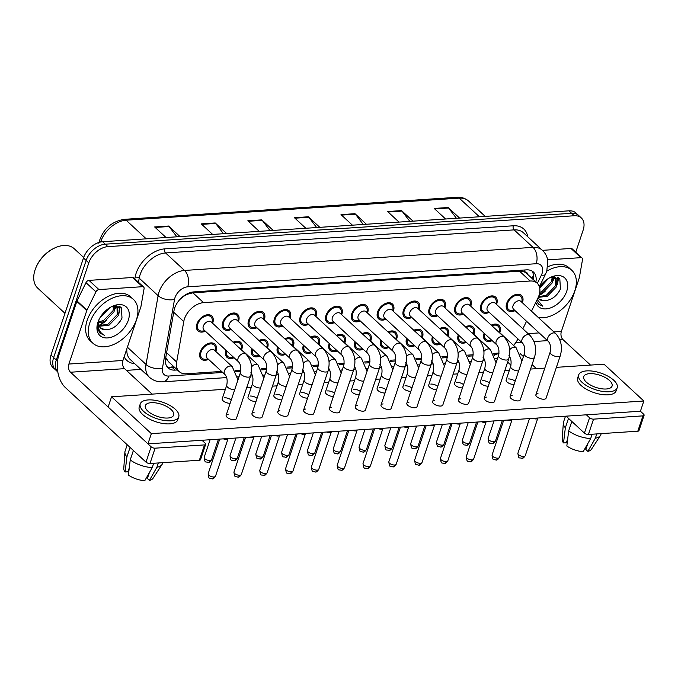 <?xml version="1.0" encoding="UTF-8"?>
<svg xmlns="http://www.w3.org/2000/svg" width="678" height="678" viewBox="0 0 678 678"><rect width="100%" height="100%" fill="white"/><g stroke="black" fill="none" stroke-linecap="round" stroke-linejoin="round"><path stroke-width="1.02" d="M465.43 326.847A10.153 6.627 -47.2 0 1 473.058 327.042A10.153 6.627 -47.2 0 1 474.083 333.966A10.153 6.627 -47.2 0 1 473.939 334.364M466.388 342.373A10.153 6.627 -47.2 0 1 459.269 341.941A10.153 6.627 -47.2 0 1 458.243 335.017A10.153 6.627 -47.2 0 1 458.286 334.881M439.615 328.55A10.153 6.627 -47.2 0 1 447.243 328.745A10.153 6.627 -47.2 0 1 448.268 335.678A10.153 6.627 -47.2 0 1 448.133 336.076M440.573 344.077A10.153 6.627 -47.2 0 1 433.462 343.653A10.153 6.627 -47.2 0 1 432.428 336.72A10.153 6.627 -47.2 0 1 432.479 336.585M413.809 330.262A10.153 6.627 -47.2 0 1 421.428 330.457A10.153 6.627 -47.2 0 1 422.462 337.381A10.153 6.627 -47.2 0 1 422.318 337.78M414.767 345.788A10.153 6.627 -47.2 0 1 407.648 345.356A10.153 6.627 -47.2 0 1 406.622 338.432A10.153 6.627 -47.2 0 1 406.664 338.297M387.994 331.974A10.153 6.627 -47.2 0 1 395.621 332.169A10.153 6.627 -47.2 0 1 396.647 339.093A10.153 6.627 -47.2 0 1 396.503 339.492M388.952 347.5A10.153 6.627 -47.2 0 1 381.833 347.068A10.153 6.627 -47.2 0 1 380.807 340.144A10.153 6.627 -47.2 0 1 380.85 340.009M362.179 333.686A10.153 6.627 -47.2 0 1 369.807 333.873A10.153 6.627 -47.2 0 1 370.832 340.805A10.153 6.627 -47.2 0 1 370.697 341.204M363.145 349.204A10.153 6.627 -47.2 0 1 356.026 348.78A10.153 6.627 -47.2 0 1 354.992 341.848A10.153 6.627 -47.2 0 1 355.043 341.712M336.373 335.39A10.153 6.627 -47.2 0 1 343.992 335.585A10.153 6.627 -47.2 0 1 345.026 342.509A10.153 6.627 -47.2 0 1 344.882 342.915M337.33 350.916A10.153 6.627 -47.2 0 1 330.211 350.484A10.153 6.627 -47.2 0 1 329.186 343.56A10.153 6.627 -47.2 0 1 329.228 343.424M310.558 337.102A10.153 6.627 -47.2 0 1 318.185 337.297A10.153 6.627 -47.2 0 1 319.211 344.221A10.153 6.627 -47.2 0 1 319.067 344.619M311.516 352.628A10.153 6.627 -47.2 0 1 304.397 352.196A10.153 6.627 -47.2 0 1 303.371 345.272A10.153 6.627 -47.2 0 1 303.413 345.136M284.743 338.814A10.153 6.627 -47.2 0 1 292.371 339.008A10.153 6.627 -47.2 0 1 293.404 345.933A10.153 6.627 -47.2 0 1 293.26 346.331M285.709 354.34A10.153 6.627 -47.2 0 1 278.59 353.908A10.153 6.627 -47.2 0 1 277.556 346.983A10.153 6.627 -47.2 0 1 277.607 346.848M258.937 340.526A10.153 6.627 -47.2 0 1 266.556 340.712A10.153 6.627 -47.2 0 1 267.59 347.644A10.153 6.627 -47.2 0 1 267.446 348.043M259.894 356.043A10.153 6.627 -47.2 0 1 252.775 355.619A10.153 6.627 -47.2 0 1 251.75 348.687A10.153 6.627 -47.2 0 1 251.792 348.551M233.122 342.229A10.153 6.627 -47.2 0 1 240.749 342.424A10.153 6.627 -47.2 0 1 241.775 349.348A10.153 6.627 -47.2 0 1 241.631 349.755M234.079 357.755A10.153 6.627 -47.2 0 1 226.969 357.323A10.153 6.627 -47.2 0 1 225.935 350.399A10.153 6.627 -47.2 0 1 225.986 350.263M208.527 359.348A10.153 6.627 -47.2 0 1 201.154 359.035A10.153 6.627 -47.2 0 1 200.12 352.111A10.153 6.627 -47.2 0 1 206.934 344.136A10.153 6.627 -47.2 0 1 214.934 344.136A10.153 6.627 -47.2 0 1 215.968 351.06A10.153 6.627 -47.2 0 1 215.824 351.458M491.245 325.135A10.153 6.627 -47.2 0 1 498.864 325.33A10.153 6.627 -47.2 0 1 499.898 332.254A10.153 6.627 -47.2 0 1 499.754 332.652M492.203 340.661A10.153 6.627 -47.2 0 1 485.084 340.229A10.153 6.627 -47.2 0 1 484.05 333.305A10.153 6.627 -47.2 0 1 484.1 333.169M489.262 312.363A10.153 6.627 -47.2 0 1 481.889 312.05A10.153 6.627 -47.2 0 1 480.863 305.125A10.153 6.627 -47.2 0 1 487.677 297.15A10.153 6.627 -47.2 0 1 495.677 297.15A10.153 6.627 -47.2 0 1 496.703 304.075A10.153 6.627 -47.2 0 1 496.559 304.473M463.455 314.075A10.153 6.627 -47.2 0 1 456.082 313.761A10.153 6.627 -47.2 0 1 455.048 306.829A10.153 6.627 -47.2 0 1 461.862 298.854A10.153 6.627 -47.2 0 1 469.862 298.854A10.153 6.627 -47.2 0 1 470.896 305.786A10.153 6.627 -47.2 0 1 470.752 306.185M437.641 315.779A10.153 6.627 -47.2 0 1 430.267 315.465A10.153 6.627 -47.2 0 1 429.242 308.541A10.153 6.627 -47.2 0 1 436.056 300.566A10.153 6.627 -47.2 0 1 444.048 300.566A10.153 6.627 -47.2 0 1 445.082 307.49A10.153 6.627 -47.2 0 1 444.938 307.897M411.834 317.49A10.153 6.627 -47.2 0 1 404.461 317.177A10.153 6.627 -47.2 0 1 403.427 310.253A10.153 6.627 -47.2 0 1 410.241 302.278A10.153 6.627 -47.2 0 1 418.241 302.278A10.153 6.627 -47.2 0 1 419.267 309.202A10.153 6.627 -47.2 0 1 419.123 309.6M386.019 319.202A10.153 6.627 -47.2 0 1 378.646 318.889A10.153 6.627 -47.2 0 1 377.612 311.965A10.153 6.627 -47.2 0 1 384.426 303.99A10.153 6.627 -47.2 0 1 392.426 303.99A10.153 6.627 -47.2 0 1 393.46 310.914A10.153 6.627 -47.2 0 1 393.316 311.312M360.204 320.914A10.153 6.627 -47.2 0 1 352.831 320.601A10.153 6.627 -47.2 0 1 351.806 313.668A10.153 6.627 -47.2 0 1 358.62 305.693A10.153 6.627 -47.2 0 1 366.612 305.693A10.153 6.627 -47.2 0 1 367.646 312.626A10.153 6.627 -47.2 0 1 367.501 313.024M334.398 322.618A10.153 6.627 -47.2 0 1 327.025 322.304A10.153 6.627 -47.2 0 1 325.991 315.38A10.153 6.627 -47.2 0 1 332.805 307.405A10.153 6.627 -47.2 0 1 340.805 307.405A10.153 6.627 -47.2 0 1 341.831 314.329A10.153 6.627 -47.2 0 1 341.695 314.736M308.583 324.33A10.153 6.627 -47.2 0 1 301.21 324.016A10.153 6.627 -47.2 0 1 300.176 317.092A10.153 6.627 -47.2 0 1 306.99 309.117A10.153 6.627 -47.2 0 1 314.99 309.117A10.153 6.627 -47.2 0 1 316.024 316.041A10.153 6.627 -47.2 0 1 315.88 316.44M282.768 326.042A10.153 6.627 -47.2 0 1 275.395 325.728A10.153 6.627 -47.2 0 1 274.37 318.804A10.153 6.627 -47.2 0 1 281.184 310.829A10.153 6.627 -47.2 0 1 289.184 310.829A10.153 6.627 -47.2 0 1 290.209 317.753A10.153 6.627 -47.2 0 1 290.065 318.151M256.962 327.754A10.153 6.627 -47.2 0 1 249.589 327.44A10.153 6.627 -47.2 0 1 248.555 320.508A10.153 6.627 -47.2 0 1 255.369 312.533A10.153 6.627 -47.2 0 1 263.369 312.533A10.153 6.627 -47.2 0 1 264.395 319.465A10.153 6.627 -47.2 0 1 264.259 319.863M231.147 329.457A10.153 6.627 -47.2 0 1 223.774 329.144A10.153 6.627 -47.2 0 1 222.748 322.219A10.153 6.627 -47.2 0 1 229.554 314.245A10.153 6.627 -47.2 0 1 237.554 314.245A10.153 6.627 -47.2 0 1 238.588 321.169A10.153 6.627 -47.2 0 1 238.444 321.567M205.332 331.169A10.153 6.627 -47.2 0 1 197.959 330.856A10.153 6.627 -47.2 0 1 196.934 323.931A10.153 6.627 -47.2 0 1 203.747 315.956A10.153 6.627 -47.2 0 1 211.748 315.956A10.153 6.627 -47.2 0 1 212.773 322.881A10.153 6.627 -47.2 0 1 212.629 323.279M515.077 310.651A10.153 6.627 -47.2 0 1 507.703 310.338A10.153 6.627 -47.2 0 1 506.678 303.413A10.153 6.627 -47.2 0 1 513.492 295.439A10.153 6.627 -47.2 0 1 521.484 295.439A10.153 6.627 -47.2 0 1 522.518 302.363A10.153 6.627 -47.2 0 1 522.374 302.761M531.484 311.185L537.9 298.1A17.908 11.704 132.8 0 0 539.002 295.422A17.908 11.704 132.8 0 0 537.179 283.201A17.908 11.704 132.8 0 0 530.154 281.014L203.561 302.651A17.908 11.704 132.8 0 0 183.772 321.558L176.661 362.018A17.908 11.704 132.8 0 0 179.162 371.586A17.908 11.704 132.8 0 0 186.187 373.773L221.587 371.434M527.679 274.412A5.966 3.898 132.8 0 0 524.458 271.87L524.213 271.886A17.908 11.704 -47.2 0 1 526.569 273.378L537.179 283.201M182.543 296.913A5.966 3.898 132.8 0 0 182.001 297.6A17.908 11.704 -47.2 0 1 187.586 294.184L187.34 294.201A5.966 3.898 132.8 0 0 185.975 294.489M165.763 357.543L168.458 361.696L179.162 371.586M524.213 271.886L519.518 271.175L192.925 292.811L187.586 294.184M182.001 297.6L179.67 299.668M513.551 345.416A17.908 11.704 132.8 0 0 517.645 339.432L517.916 338.864M522.857 328.788L526.543 321.262M235.266 370.527L240.902 370.154M261.081 368.815L266.717 368.442M286.896 367.103L292.523 366.73M312.702 365.4L318.338 365.027M338.517 363.688L344.153 363.315M364.332 361.976L369.959 361.603M390.138 360.264L395.774 359.891M415.953 358.56L421.589 358.187M441.768 356.848L447.395 356.475M467.574 355.136L473.21 354.764M493.389 353.433L499.016 353.06M554.782 277.26A28.654 18.721 -47.2 0 1 553.392 280.048A28.654 18.721 -47.2 0 0 554.782 277.26M543.103 292.396A28.654 18.721 -47.2 0 1 539.018 295.362A28.654 18.721 -47.2 0 0 543.103 292.396M116.353 306.303A28.654 18.721 -47.2 0 1 114.963 309.092A28.654 18.721 -47.2 0 0 116.353 306.303M104.683 321.44A28.654 18.721 -47.2 0 1 98.946 325.389A28.654 18.721 -47.2 0 0 104.683 321.44M106.751 320.245A23.883 15.602 -47.2 0 1 98.954 325.432A23.883 15.602 -47.2 0 0 106.751 320.245M98.242 325.754A23.883 15.602 -47.2 0 1 97.488 326.067A23.883 15.602 -47.2 0 0 98.242 325.754M545.18 291.209A23.883 15.602 -47.2 0 1 538.934 295.616A23.883 15.602 -47.2 0 0 545.18 291.209M556.901 278.717A23.883 15.602 132.8 0 0 557.358 277.192M118.472 307.761A23.883 15.602 132.8 0 0 118.93 306.236M83.487 257.987L50.986 355.111A17.908 11.704 -47.2 0 0 52.808 367.332L57.816 371.968A17.908 11.704 -47.2 0 1 56.299 360.018L88.793 262.894L86.14 260.445A17.908 11.704 -47.2 0 1 105.251 244.182L571.63 213.29A17.908 11.704 -47.2 0 1 578.665 215.477A17.908 11.704 -47.2 0 0 571.63 213.29L105.251 244.182A17.908 11.704 -47.2 0 0 86.14 260.445L53.647 357.569L86.14 260.445L83.487 257.987A17.908 11.704 -47.2 0 1 102.598 241.724L568.978 210.833A17.908 11.704 -47.2 0 1 576.003 213.019L581.317 217.935A17.908 11.704 -47.2 0 1 583.131 230.156L575.766 252.165M55.46 369.79A17.908 11.704 -47.2 0 1 53.647 357.569A17.908 11.704 -47.2 0 0 55.46 369.79M176.873 236.808L169.059 226.52A4.78 2.975 -93.8 0 0 168.619 226.037L154.643 226.961L166.059 237.52M180.034 236.597L168.619 226.037M223.46 233.724L215.646 223.435A4.78 2.975 -93.8 0 0 215.206 222.952L201.23 223.876L212.655 234.435M226.63 233.512L215.206 222.952M270.056 230.63L262.242 220.35A4.78 2.975 -93.8 0 0 261.801 219.867L247.826 220.791L259.242 231.351M273.217 230.427L261.801 219.867M456.421 218.291L448.607 208.01A4.78 2.975 -93.8 0 0 448.166 207.519L434.191 208.443L445.607 219.002M459.591 218.079L448.166 207.519M409.826 221.375L402.02 211.095A4.78 2.975 -93.8 0 0 401.579 210.604L387.596 211.528L399.02 222.096M412.995 221.164L401.579 210.604M363.239 224.46L355.425 214.18A4.78 2.975 -93.8 0 0 354.984 213.689L341.009 214.621L352.424 225.181M366.4 224.249L354.984 213.689M316.643 227.545L308.829 217.265A4.78 2.975 -93.8 0 0 308.397 216.774L294.413 217.706L305.837 228.266M319.813 227.342L308.397 216.774M535.874 281.997A17.908 11.704 132.8 0 0 533.45 272.056A17.908 11.704 132.8 0 0 526.425 269.869L193.764 291.904A17.908 11.704 132.8 0 0 173.975 310.812L165.618 358.357A17.908 11.704 132.8 0 0 168.11 367.925A17.908 11.704 132.8 0 0 175.144 370.112L177.399 369.968M531.976 270.988A17.908 11.704 -47.2 0 1 533.222 279.539M119.675 306.549A23.883 15.602 -47.2 0 1 119.133 308.371A23.883 15.602 -47.2 0 0 119.675 306.549M558.104 277.514A23.883 15.602 -47.2 0 1 557.562 279.336A23.883 15.602 -47.2 0 0 558.104 277.514L557.621 281.785M88.793 262.894A17.908 11.704 -47.2 0 1 107.904 246.631L574.283 215.748A17.908 11.704 -47.2 0 1 581.317 217.935M140.931 369.408L126.405 370.374M174.746 367.51L172.492 367.662A17.908 11.704 -47.2 0 1 166.932 366.544M548.375 341.449L513.602 309.287A5.373 3.509 -47.2 0 1 513.06 305.625A5.373 3.509 -47.2 0 1 516.661 301.396A5.373 3.509 -47.2 0 1 520.899 301.396L555.672 333.559A5.373 3.509 -47.2 0 0 553.29 332.932A5.373 3.509 -47.2 0 0 547.824 337.78A5.373 3.509 -47.2 0 0 548.375 341.449C550.468 343.797 551.061 347.373 550.138 352.162L535.891 394.74A5.373 2.314 18.5 0 0 538.307 397.783A5.373 2.314 18.5 0 0 543.976 399.206A5.373 2.314 18.5 0 0 546.087 398.147L560.333 355.569A5.373 2.314 -161.5 0 1 558.223 356.628A5.373 2.314 -161.5 0 1 557.952 356.636A5.373 2.314 -161.5 0 1 552.417 355.128A5.373 2.314 -161.5 0 1 550.138 352.162M514.551 310.168L512.746 310.473A8.958 5.848 -47.2 0 1 508.517 309.465A8.958 5.848 -47.2 0 1 507.61 303.354A8.958 5.848 -47.2 0 1 513.619 296.311A8.958 5.848 -47.2 0 1 520.679 296.311A8.958 5.848 -47.2 0 1 522.009 300.447L521.848 302.278M538.061 418.012L537.629 418.462A3.882 1.67 -161.5 0 1 536.29 418.936A3.882 1.67 -161.5 0 1 533.103 418.343M497.313 330.745A5.373 3.509 -47.2 0 1 498.279 331.288L516.195 347.856A5.373 3.509 -47.2 0 0 513.822 347.229A5.373 3.509 -47.2 0 0 509.712 349.704M491.923 325.762A8.958 5.848 -47.2 0 1 498.059 326.203A8.958 5.848 -47.2 0 1 499.389 330.339L499.22 332.161M491.609 340.11L490.118 340.364A8.958 5.848 -47.2 0 1 485.897 339.356A8.958 5.848 -47.2 0 1 484.812 333.822M522.56 343.153L487.787 310.999A5.373 3.509 -47.2 0 1 487.245 307.329A5.373 3.509 -47.2 0 1 490.855 303.108A5.373 3.509 -47.2 0 1 495.084 303.108L529.857 335.271A5.373 3.509 -47.2 0 0 527.484 334.635A5.373 3.509 -47.2 0 0 522.018 339.492A5.373 3.509 -47.2 0 0 522.56 343.153C524.653 345.509 525.247 349.077 524.331 353.865L510.085 396.452A5.373 2.314 18.5 0 0 512.5 399.495A5.373 2.314 18.5 0 0 518.162 400.918A5.373 2.314 18.5 0 0 520.272 399.859L534.518 357.281A5.373 2.314 -161.5 0 1 532.408 358.331A5.373 2.314 -161.5 0 1 532.137 358.348A5.373 2.314 -161.5 0 1 526.611 356.84A5.373 2.314 -161.5 0 1 524.331 353.865M488.736 311.872L486.931 312.185A8.958 5.848 -47.2 0 1 482.702 311.177A8.958 5.848 -47.2 0 1 481.795 305.058A8.958 5.848 -47.2 0 1 487.804 298.023A8.958 5.848 -47.2 0 1 494.864 298.023A8.958 5.848 -47.2 0 1 496.203 302.159L496.033 303.981M512.254 419.724L511.822 420.174A3.882 1.67 -161.5 0 1 510.475 420.648A3.882 1.67 -161.5 0 1 507.288 420.046M496.745 344.865L461.981 312.711A5.373 3.509 -47.2 0 1 461.43 309.041A5.373 3.509 -47.2 0 1 465.04 304.82A5.373 3.509 -47.2 0 1 469.278 304.82L504.042 336.974A5.373 3.509 -47.2 0 0 501.669 336.347A5.373 3.509 -47.2 0 0 496.203 341.195A5.373 3.509 -47.2 0 0 496.745 344.865C498.847 347.221 499.432 350.789 498.516 355.577L484.27 398.156A5.373 2.314 18.5 0 0 486.685 401.207A5.373 2.314 18.5 0 0 492.347 402.622A5.373 2.314 18.5 0 0 494.457 401.571L508.703 358.984A5.373 2.314 -161.5 0 1 506.602 360.043A5.373 2.314 -161.5 0 1 506.33 360.052A5.373 2.314 -161.5 0 1 500.796 358.543A5.373 2.314 -161.5 0 1 498.516 355.577M462.921 313.583L461.116 313.889A8.958 5.848 -47.2 0 1 456.887 312.88A8.958 5.848 -47.2 0 1 455.98 306.77A8.958 5.848 -47.2 0 1 461.998 299.735A8.958 5.848 -47.2 0 1 469.049 299.735A8.958 5.848 -47.2 0 1 470.388 303.871L470.218 305.693M486.44 421.428L486.007 421.886A3.882 1.67 -161.5 0 1 484.66 422.36A3.882 1.67 -161.5 0 1 481.482 421.758M470.939 346.577L436.166 314.414A5.373 3.509 -47.2 0 1 435.623 310.753A5.373 3.509 -47.2 0 1 439.225 306.532A5.373 3.509 -47.2 0 1 443.463 306.532L478.236 338.686A5.373 3.509 -47.2 0 0 475.854 338.059A5.373 3.509 -47.2 0 0 470.388 342.907A5.373 3.509 -47.2 0 0 470.939 346.577C473.032 348.933 473.625 352.501 472.702 357.289L458.455 399.867A5.373 2.314 18.5 0 0 460.87 402.918A5.373 2.314 18.5 0 0 466.54 404.334A5.373 2.314 18.5 0 0 468.651 403.274L482.897 360.696A5.373 2.314 -161.5 0 1 480.787 361.755A5.373 2.314 -161.5 0 1 480.516 361.764A5.373 2.314 -161.5 0 1 474.981 360.255A5.373 2.314 -161.5 0 1 472.702 357.289M437.115 315.295L435.31 315.601A8.958 5.848 -47.2 0 1 431.081 314.592A8.958 5.848 -47.2 0 1 430.174 308.482A8.958 5.848 -47.2 0 1 436.183 301.447A8.958 5.848 -47.2 0 1 443.243 301.447A8.958 5.848 -47.2 0 1 444.573 305.583L444.412 307.405M460.625 423.14L460.192 423.589A3.882 1.67 -161.5 0 1 458.853 424.064A3.882 1.67 -161.5 0 1 455.667 423.47M445.124 348.289L410.351 316.126A5.373 3.509 -47.2 0 1 409.809 312.456A5.373 3.509 -47.2 0 1 413.419 308.236A5.373 3.509 -47.2 0 1 417.648 308.236L452.421 340.398A5.373 3.509 -47.2 0 0 450.048 339.763A5.373 3.509 -47.2 0 0 444.582 344.619A5.373 3.509 -47.2 0 0 445.124 348.289C447.226 350.636 447.811 354.213 446.895 358.993L432.649 401.579A5.373 2.314 18.5 0 0 435.064 404.622A5.373 2.314 18.5 0 0 440.725 406.046A5.373 2.314 18.5 0 0 442.836 404.986L457.082 362.408A5.373 2.314 -161.5 0 1 454.972 363.459A5.373 2.314 -161.5 0 1 454.709 363.476A5.373 2.314 -161.5 0 1 449.175 361.967A5.373 2.314 -161.5 0 1 446.895 358.993M411.3 316.999L409.495 317.312A8.958 5.848 -47.2 0 1 405.266 316.304A8.958 5.848 -47.2 0 1 404.359 310.193A8.958 5.848 -47.2 0 1 410.368 303.151A8.958 5.848 -47.2 0 1 417.428 303.151A8.958 5.848 -47.2 0 1 418.767 307.287L418.597 309.117M434.818 424.852L434.386 425.301A3.882 1.67 -161.5 0 1 433.039 425.776A3.882 1.67 -161.5 0 1 429.852 425.182M471.498 332.457A5.373 3.509 -47.2 0 1 472.464 333L490.38 349.568A5.373 3.509 -47.2 0 0 488.007 348.941A5.373 3.509 -47.2 0 0 483.906 351.416M466.108 327.474A8.958 5.848 -47.2 0 1 472.244 327.915A8.958 5.848 -47.2 0 1 473.575 332.05L473.414 333.873M465.794 341.822L464.311 342.068A8.958 5.848 -47.2 0 1 460.082 341.059A8.958 5.848 -47.2 0 1 458.998 335.534M445.683 334.169A5.373 3.509 -47.2 0 1 446.649 334.712L464.566 351.28A5.373 3.509 -47.2 0 0 462.193 350.653A5.373 3.509 -47.2 0 0 458.091 353.128M440.293 329.186A8.958 5.848 -47.2 0 1 446.429 329.627A8.958 5.848 -47.2 0 1 447.768 333.762L447.599 335.585M439.98 343.526L438.496 343.78A8.958 5.848 -47.2 0 1 434.267 342.771A8.958 5.848 -47.2 0 1 433.183 337.246M419.877 335.881A5.373 3.509 -47.2 0 1 420.843 336.415L438.759 352.992A5.373 3.509 -47.2 0 0 436.386 352.357A5.373 3.509 -47.2 0 0 432.276 354.831M414.487 330.889A8.958 5.848 -47.2 0 1 420.623 331.33A8.958 5.848 -47.2 0 1 421.953 335.466L421.792 337.297M414.173 345.238L412.682 345.492A8.958 5.848 -47.2 0 1 408.461 344.483A8.958 5.848 -47.2 0 1 407.376 338.958M547.663 259.86L580.927 257.657L570.969 248.453A2.983 1.949 -47.2 0 1 572.147 248.818L582.097 258.021A2.983 1.949 132.8 0 0 580.927 257.657M542.451 250.343L570.969 248.453M644.1 415.283L638.973 430.615A2.983 1.28 -161.5 0 1 637.795 431.2L642.93 415.868A2.983 1.28 18.5 0 0 644.1 415.283A2.983 1.28 18.5 0 0 643.6 414.182L640.413 411.232L147.94 443.853L108.124 407.029L111.548 396.808L151.363 433.632L643.837 401.012L604.022 364.188L556.392 367.34M588.411 434.471A2.983 1.28 -161.5 0 1 584.419 433.098L589.555 417.758A2.983 1.28 18.5 0 0 593.538 419.14L588.411 434.471L637.795 431.2M507.661 362.103L510.992 365.188M566.105 416.156L584.419 433.098M593.538 419.14L642.93 415.868M590.513 365.078L562.977 339.61A5.966 3.721 86.2 0 1 561.367 331.432L579.249 277.98A2.983 1.949 132.8 0 0 579.368 277.539L582.512 259.623A2.983 1.949 132.8 0 0 582.097 258.021M589.555 417.758L586.368 414.809M536.467 368.663L532.069 364.594M523.416 356.594L520.094 353.518M98.937 289.582A2.983 1.949 132.8 0 0 95.937 291.845L86.962 310.16A2.983 1.949 132.8 0 0 86.776 310.6L76.826 301.396A2.983 1.949 -47.2 0 1 77.004 300.947L85.979 282.641A2.983 1.949 -47.2 0 1 88.979 280.378L98.937 289.582L142.499 286.701L132.549 277.497A2.983 1.949 -47.2 0 1 133.719 277.861L143.668 287.065A2.983 1.949 132.8 0 0 142.499 286.701M88.979 280.378L132.549 277.497M76.826 301.396L58.935 354.848A23.883 14.882 -93.8 0 0 65.368 387.57L145.99 462.133L151.126 446.802L70.504 372.23A5.966 3.721 86.2 0 1 68.893 364.052L86.776 310.6M205.671 444.319L200.544 459.659A2.983 1.28 -161.5 0 1 199.366 460.243L204.502 444.904A2.983 1.28 18.5 0 0 205.671 444.319A2.983 1.28 18.5 0 0 205.171 443.217L201.985 440.276M151.126 446.802A2.983 1.28 18.5 0 0 155.109 448.175L149.982 463.515L199.366 460.243M149.982 463.515A2.983 1.28 -161.5 0 1 145.99 462.133M155.109 448.175L204.502 444.904M152.084 394.121L124.549 368.654A5.966 3.721 86.2 0 1 122.938 360.476L140.821 307.024A2.983 1.949 132.8 0 0 140.939 306.583L144.083 288.659A2.983 1.949 132.8 0 0 143.668 287.065M546.739 271.192A29.849 19.501 -47.2 0 1 571.808 270.31A29.849 19.501 -47.2 0 1 574.834 290.684A29.849 19.501 -47.2 0 1 538.366 317.558M547.816 266.776A29.849 19.501 -47.2 0 1 569.147 267.861L571.808 270.31M538.51 296.735L546.324 295.294L555.638 285.582L555.409 277.505M538.23 297.379L547.375 296.269L556.697 286.557L555.977 277.955L553.782 276.785M539.747 292.354L542.112 291.396L551.426 281.684L552.358 276.997M539.493 293.667L543.163 292.371L552.477 282.658L553.273 276.836M539.985 286.286L546.019 280.124M539.73 288.065L548.358 278.539M555.977 277.955L554.655 276.751M538.891 298.913L543.612 300.735C550.943 300.549 556.553 296.65 560.435 289.04L559.808 278.768L550.002 277.7M539.476 287.006A19.467 12.721 -47.2 0 1 550.146 277.556A19.467 12.721 -47.2 0 1 566.732 291.218A19.467 12.721 -47.2 0 1 550.621 307.88A19.467 12.721 -47.2 0 1 535.815 302.346M536.476 301.007L538.552 304.193L542.832 306.219L537.162 299.591M543.612 300.735A13.492 8.822 -47.2 0 1 539.052 299.066A13.492 8.822 -47.2 0 1 538.035 297.82M553.409 277.887L553.663 276.794M555.511 295.913L559.113 291.582M538.425 304.075L542.832 306.219M553.095 280.785L554.257 276.929M557.316 284.684L558.638 277.811M89.81 322.813A29.849 19.501 -47.2 0 1 109.853 299.354A29.849 19.501 -47.2 0 1 133.38 299.354A29.849 19.501 -47.2 0 1 136.405 319.728A29.849 19.501 -47.2 0 1 116.362 343.178A29.849 19.501 -47.2 0 1 92.844 343.178A29.849 19.501 -47.2 0 1 89.81 322.813M92.844 343.178L90.182 340.729A29.849 19.501 -47.2 0 1 87.157 320.355A29.849 19.501 -47.2 0 1 107.2 296.896A29.849 19.501 -47.2 0 1 130.718 296.896L133.38 299.354M64.969 313.338L37.799 288.209A26.866 17.552 -47.2 0 1 35.078 269.878A26.866 17.552 -47.2 0 1 35.705 268.157A26.866 17.552 -47.2 0 1 54.13 248.241A26.866 17.552 -47.2 0 1 74.283 248.767L83.674 257.454M35.705 268.157L35.951 267.556A25.671 16.772 -47.2 0 1 53.545 248.529L54.13 248.241M98.988 325.525L107.895 324.33L117.209 314.626L116.98 306.541M99.268 326.22L108.946 325.304L118.269 315.601L117.548 306.99L115.353 305.829M98.607 321.948L103.683 320.431L112.997 310.727L113.929 306.032M97.878 322.957L98.217 324.448M98.573 322.982L104.734 321.406L114.057 311.702L114.845 305.88M101.556 315.329L107.59 309.16M99.963 317.779L109.929 307.583M117.548 306.99L116.235 305.786M100.463 327.949L105.183 329.771C112.514 329.584 118.125 325.686 122.006 318.084L121.379 307.804L111.573 306.744M128.303 320.262A19.467 12.721 -47.2 0 1 107.531 337.932A19.467 12.721 -47.2 0 1 97.92 322.27A19.467 12.721 -47.2 0 1 98.378 321.025A19.467 12.721 -47.2 0 1 111.717 306.6A19.467 12.721 -47.2 0 1 128.303 320.262M98.437 320.965L97.802 329.271L100.124 333.229L104.404 335.263C98.742 332.237 97.005 326.83 99.208 319.016M105.183 329.771A13.492 8.822 -47.2 0 1 100.624 328.11A13.492 8.822 -47.2 0 1 99.098 319.397M114.98 306.931L115.235 305.837M119.192 310.829L119.701 306.566M117.082 324.948L120.684 320.618M99.997 333.11L104.404 335.263M114.667 309.821L115.828 305.964M118.887 313.719L120.218 306.854M231.249 400.028A5.373 2.314 18.5 0 0 224.308 397.757M257.055 398.317A5.373 2.314 18.5 0 0 250.123 396.045M282.87 396.605A5.373 2.314 18.5 0 0 275.938 394.333M308.685 394.893A5.373 2.314 18.5 0 0 301.744 392.63M334.491 393.189A5.373 2.314 18.5 0 0 327.559 390.918M234.232 419.724A5.373 2.314 18.5 0 0 236.342 418.665L250.589 376.087A5.373 2.314 -161.5 0 1 248.479 377.137A5.373 2.314 -161.5 0 1 248.207 377.154A5.373 2.314 -161.5 0 1 242.682 375.646A5.373 2.314 -161.5 0 1 240.402 372.671L226.147 415.258A5.373 2.314 18.5 0 0 228.571 418.301A5.373 2.314 18.5 0 0 234.232 419.724M260.047 418.012A5.373 2.314 18.5 0 0 262.157 416.953L276.404 374.375A5.373 2.314 -161.5 0 1 274.293 375.434A5.373 2.314 -161.5 0 1 274.022 375.442A5.373 2.314 -161.5 0 1 268.488 373.934A5.373 2.314 -161.5 0 1 266.208 370.968L251.962 413.546A5.373 2.314 18.5 0 0 254.377 416.589A5.373 2.314 18.5 0 0 260.047 418.012M285.853 416.3A5.373 2.314 18.5 0 0 287.964 415.25L302.21 372.663A5.373 2.314 -161.5 0 1 300.1 373.722A5.373 2.314 -161.5 0 1 299.837 373.731A5.373 2.314 -161.5 0 1 294.303 372.222A5.373 2.314 -161.5 0 1 292.023 369.256L277.777 411.834A5.373 2.314 18.5 0 0 280.192 414.885A5.373 2.314 18.5 0 0 285.853 416.3M311.668 414.589A5.373 2.314 18.5 0 0 313.778 413.538L328.025 370.951A5.373 2.314 -161.5 0 1 325.915 372.01A5.373 2.314 -161.5 0 1 325.643 372.027A5.373 2.314 -161.5 0 1 320.109 370.519A5.373 2.314 -161.5 0 1 317.838 367.544L303.583 410.122A5.373 2.314 18.5 0 0 305.998 413.173A5.373 2.314 18.5 0 0 311.668 414.589M337.483 412.885A5.373 2.314 18.5 0 0 339.593 411.826L353.84 369.247A5.373 2.314 -161.5 0 1 351.729 370.298A5.373 2.314 -161.5 0 1 351.458 370.315A5.373 2.314 -161.5 0 1 345.924 368.807A5.373 2.314 -161.5 0 1 343.644 365.832L329.398 408.419A5.373 2.314 18.5 0 0 331.813 411.461A5.373 2.314 18.5 0 0 337.483 412.885M360.306 391.477A5.373 2.314 18.5 0 0 353.374 389.206M386.121 389.765A5.373 2.314 18.5 0 0 379.18 387.494M411.927 388.062A5.373 2.314 18.5 0 0 404.995 385.79M363.289 411.173A5.373 2.314 18.5 0 0 365.4 410.114L379.646 367.535A5.373 2.314 -161.5 0 1 377.536 368.595A5.373 2.314 -161.5 0 1 377.273 368.603A5.373 2.314 -161.5 0 1 371.739 367.095A5.373 2.314 -161.5 0 1 369.459 364.128L355.213 406.707A5.373 2.314 18.5 0 0 357.628 409.758A5.373 2.314 18.5 0 0 363.289 411.173M389.104 409.461A5.373 2.314 18.5 0 0 391.214 408.41L405.461 365.823A5.373 2.314 -161.5 0 1 403.351 366.883A5.373 2.314 -161.5 0 1 403.079 366.891A5.373 2.314 -161.5 0 1 397.545 365.383A5.373 2.314 -161.5 0 1 395.266 362.416L381.019 404.995A5.373 2.314 18.5 0 0 383.434 408.046A5.373 2.314 18.5 0 0 389.104 409.461M437.742 386.35A5.373 2.314 18.5 0 0 430.81 384.079M463.557 384.638A5.373 2.314 18.5 0 0 456.616 382.367M489.363 382.926A5.373 2.314 18.5 0 0 482.431 380.655M414.919 407.758A5.373 2.314 18.5 0 0 417.021 406.698L431.276 364.12A5.373 2.314 -161.5 0 1 429.166 365.171A5.373 2.314 -161.5 0 1 428.894 365.188A5.373 2.314 -161.5 0 1 423.36 363.679A5.373 2.314 -161.5 0 1 421.08 360.704L406.834 403.291A5.373 2.314 18.5 0 0 409.249 406.334A5.373 2.314 18.5 0 0 414.919 407.758M515.178 381.222A5.373 2.314 18.5 0 0 508.237 378.951M260.496 388.028A5.373 2.314 -161.5 0 1 260.36 388.036A5.373 2.314 -161.5 0 1 253.445 385.536A5.373 2.314 -161.5 0 1 252.547 383.553L248.012 397.105A5.373 2.314 18.5 0 0 250.36 400.113A5.373 2.314 18.5 0 0 255.97 401.579M312.126 384.612A5.373 2.314 -161.5 0 1 311.982 384.612A5.373 2.314 -161.5 0 1 305.075 382.121A5.373 2.314 -161.5 0 1 304.168 380.138L299.634 393.681A5.373 2.314 18.5 0 0 301.99 396.689A5.373 2.314 18.5 0 0 307.592 398.156M228.257 414.199A5.373 2.314 18.5 0 0 226.147 415.258M279.887 410.775A5.373 2.314 18.5 0 0 277.777 411.834M331.508 407.359A5.373 2.314 18.5 0 0 329.398 408.419M389.562 379.485A5.373 2.314 -161.5 0 1 389.418 379.485A5.373 2.314 -161.5 0 1 382.511 376.993A5.373 2.314 -161.5 0 1 381.604 375.01L377.07 388.553A5.373 2.314 18.5 0 0 379.426 391.562A5.373 2.314 18.5 0 0 385.028 393.028M357.323 405.647A5.373 2.314 18.5 0 0 355.213 406.707M441.183 376.061A5.373 2.314 -161.5 0 1 441.039 376.07A5.373 2.314 -161.5 0 1 434.132 373.57A5.373 2.314 -161.5 0 1 433.225 371.586L428.699 385.138A5.373 2.314 18.5 0 0 431.047 388.147A5.373 2.314 18.5 0 0 436.649 389.604M492.804 372.646A5.373 2.314 -161.5 0 1 492.669 372.646A5.373 2.314 -161.5 0 1 485.753 370.154A5.373 2.314 -161.5 0 1 484.855 368.171L480.321 381.714A5.373 2.314 18.5 0 0 482.668 384.723A5.373 2.314 18.5 0 0 488.27 386.189M460.565 398.808A5.373 2.314 18.5 0 0 458.455 399.867M512.187 395.393A5.373 2.314 18.5 0 0 510.085 396.452M518.619 370.934A5.373 2.314 -161.5 0 1 518.475 370.942A5.373 2.314 -161.5 0 1 511.568 368.442A5.373 2.314 -161.5 0 1 510.661 366.459L506.135 380.002A5.373 2.314 18.5 0 0 508.483 383.019A5.373 2.314 18.5 0 0 514.085 384.477M544.807 368.112L530.577 369.052M509.331 370.459L504.771 370.764M483.516 372.171L478.956 372.468M457.701 373.875L453.141 374.18M431.894 375.587L427.335 375.892M406.08 377.299L401.52 377.604M380.265 379.01L375.705 379.307M354.458 380.714L349.899 381.019M328.644 382.426L324.084 382.731M302.829 384.138L298.278 384.434M277.022 385.85L272.463 386.146M251.207 387.553L246.648 387.858M225.393 389.265L111.548 396.808M538.001 393.681A5.373 2.314 18.5 0 0 535.891 394.74M408.944 402.232A5.373 2.314 18.5 0 0 406.834 403.291M486.38 397.105A5.373 2.314 18.5 0 0 484.27 398.156M434.759 400.52A5.373 2.314 18.5 0 0 432.649 401.579M466.998 374.349A5.373 2.314 -161.5 0 1 466.854 374.358A5.373 2.314 -161.5 0 1 459.947 371.858A5.373 2.314 -161.5 0 1 459.04 369.883L454.506 383.426A5.373 2.314 18.5 0 0 456.862 386.435A5.373 2.314 18.5 0 0 462.464 387.901M383.129 403.944A5.373 2.314 18.5 0 0 381.019 404.995M415.368 377.773A5.373 2.314 -161.5 0 1 415.233 377.773A5.373 2.314 -161.5 0 1 408.317 375.281A5.373 2.314 -161.5 0 1 407.419 373.298L402.885 386.841A5.373 2.314 18.5 0 0 405.232 389.858A5.373 2.314 18.5 0 0 410.843 391.316M363.747 381.189A5.373 2.314 -161.5 0 1 363.603 381.197A5.373 2.314 -161.5 0 1 356.696 378.697A5.373 2.314 -161.5 0 1 355.797 376.714L351.263 390.265A5.373 2.314 18.5 0 0 353.611 393.274A5.373 2.314 18.5 0 0 359.213 394.74M305.693 409.071A5.373 2.314 18.5 0 0 303.583 410.122M254.072 412.487A5.373 2.314 18.5 0 0 251.962 413.546M337.932 382.901A5.373 2.314 -161.5 0 1 337.797 382.909A5.373 2.314 -161.5 0 1 330.881 380.409A5.373 2.314 -161.5 0 1 329.983 378.426L325.448 391.977A5.373 2.314 18.5 0 0 327.796 394.986A5.373 2.314 18.5 0 0 333.406 396.444M286.311 386.316A5.373 2.314 -161.5 0 1 286.167 386.324A5.373 2.314 -161.5 0 1 279.26 383.833A5.373 2.314 -161.5 0 1 278.361 381.85L273.827 395.393A5.373 2.314 18.5 0 0 276.175 398.401A5.373 2.314 18.5 0 0 281.777 399.867M234.69 389.74A5.373 2.314 -161.5 0 1 234.546 389.748A5.373 2.314 -161.5 0 1 227.639 387.248A5.373 2.314 -161.5 0 1 226.732 385.265L222.206 398.808A5.373 2.314 18.5 0 0 224.554 401.825A5.373 2.314 18.5 0 0 230.156 403.283M643.837 401.012L640.413 411.232M151.363 433.632L147.94 443.853M606.225 388.994A14.924 6.416 18.5 0 0 612.081 386.053A14.924 6.416 18.5 0 0 605.369 377.595A14.924 6.416 18.5 0 0 589.64 373.646A14.924 6.416 18.5 0 0 583.775 376.587A14.924 6.416 18.5 0 0 590.487 385.053A14.924 6.416 18.5 0 0 606.225 388.994M587.767 443.649L585.817 449.472L587.86 451.362L595.343 438.208L596.784 433.92M578.681 374.883L577.656 377.951A20.298 8.729 18.5 0 0 586.784 389.46A20.298 8.729 18.5 0 0 608.183 394.825A20.298 8.729 18.5 0 0 616.149 390.825L617.183 387.765A20.298 8.729 18.5 0 0 608.056 376.248A20.298 8.729 18.5 0 0 586.648 370.891A20.298 8.729 18.5 0 0 578.681 374.883A20.298 8.729 18.5 0 0 587.809 386.392A20.298 8.729 18.5 0 0 609.208 391.757A20.298 8.729 18.5 0 0 617.183 387.765M565.486 416.199L563.511 422.097A19.704 8.467 18.5 0 0 563.325 423.03A19.704 8.467 18.5 0 0 565.342 427.818L563.52 442.937L566.384 442.751L567.698 438.819M568.503 418.368L565.342 427.818M568.656 430.894A19.704 8.467 18.5 0 0 590.691 438.513L583.199 451.667A15.526 6.67 18.5 0 1 566.833 446.005L568.656 430.894L571.817 421.436M592.123 434.225L590.691 438.513M563.325 423.03L562.198 439.497A15.526 6.67 18.5 0 0 563.52 442.937M595.343 438.208A19.704 8.467 18.5 0 0 600.462 435.454A19.704 8.467 18.5 0 0 600.878 434.598L601.208 433.623M587.86 451.362A15.526 6.67 18.5 0 0 591.453 449.285L600.462 435.454M167.797 418.029A14.924 6.416 18.5 0 0 173.653 415.097A14.924 6.416 18.5 0 0 166.949 406.631A14.924 6.416 18.5 0 0 151.211 402.69A14.924 6.416 18.5 0 0 145.346 405.622A14.924 6.416 18.5 0 0 152.058 414.089A14.924 6.416 18.5 0 0 167.797 418.029M149.338 472.693L147.389 478.515L149.431 480.397L156.915 467.244L158.355 462.955M140.253 403.919L139.227 406.986A20.298 8.729 18.5 0 0 148.355 418.496A20.298 8.729 18.5 0 0 169.754 423.86A20.298 8.729 18.5 0 0 177.729 419.868L178.755 416.8A20.298 8.729 18.5 0 0 169.627 405.291A20.298 8.729 18.5 0 0 148.219 399.927A20.298 8.729 18.5 0 0 140.253 403.919A20.298 8.729 18.5 0 0 149.38 415.428A20.298 8.729 18.5 0 0 170.78 420.792A20.298 8.729 18.5 0 0 178.755 416.8M127.218 444.768L125.083 451.141A19.704 8.467 18.5 0 0 124.905 452.065A19.704 8.467 18.5 0 0 126.913 456.862L125.091 471.981L127.956 471.786L129.269 467.854M130.074 447.412L126.913 456.862M130.227 459.93A19.704 8.467 18.5 0 0 152.262 467.549L144.77 480.71A15.526 6.67 18.5 0 1 128.405 475.049L130.227 459.93L133.388 450.48M153.694 463.269L152.262 467.549M124.905 452.065L123.769 468.532A15.526 6.67 18.5 0 0 125.091 471.981M156.915 467.244A19.704 8.467 18.5 0 0 162.034 464.498A19.704 8.467 18.5 0 0 162.449 463.642L162.779 462.667M149.431 480.397A15.526 6.67 18.5 0 0 153.033 478.321L162.034 464.498M419.318 349.992L384.545 317.838A5.373 3.509 -47.2 0 1 383.994 314.168A5.373 3.509 -47.2 0 1 387.604 309.948A5.373 3.509 -47.2 0 1 391.842 309.948L426.606 342.102A5.373 3.509 -47.2 0 0 424.233 341.475A5.373 3.509 -47.2 0 0 418.767 346.331A5.373 3.509 -47.2 0 0 419.318 349.992C421.411 352.348 421.996 355.916 421.08 360.704M385.485 318.711L383.68 319.024A8.958 5.848 -47.2 0 1 379.46 318.016A8.958 5.848 -47.2 0 1 378.544 311.897A8.958 5.848 -47.2 0 1 384.562 304.863A8.958 5.848 -47.2 0 1 391.613 304.863A8.958 5.848 -47.2 0 1 392.952 308.999L392.782 310.821M409.004 426.564L408.571 427.013A3.882 1.67 -161.5 0 1 407.224 427.487A3.882 1.67 -161.5 0 1 404.046 426.886M393.503 351.704L358.73 319.55A5.373 3.509 -47.2 0 1 358.187 315.88A5.373 3.509 -47.2 0 1 361.789 311.66A5.373 3.509 -47.2 0 1 366.027 311.66L400.8 343.814A5.373 3.509 -47.2 0 0 398.427 343.187A5.373 3.509 -47.2 0 0 392.96 348.034A5.373 3.509 -47.2 0 0 393.503 351.704C395.596 354.06 396.189 357.628 395.266 362.416M359.679 320.423L357.874 320.728A8.958 5.848 -47.2 0 1 353.645 319.719A8.958 5.848 -47.2 0 1 352.738 313.609A8.958 5.848 -47.2 0 1 358.747 306.575A8.958 5.848 -47.2 0 1 365.806 306.575A8.958 5.848 -47.2 0 1 367.137 310.71L366.976 312.533M383.189 428.267L382.756 428.725A3.882 1.67 -161.5 0 1 381.417 429.191A3.882 1.67 -161.5 0 1 378.231 428.598M367.688 353.416L332.915 321.253A5.373 3.509 -47.2 0 1 332.373 317.592A5.373 3.509 -47.2 0 1 335.983 313.363A5.373 3.509 -47.2 0 1 340.212 313.363L374.985 345.526A5.373 3.509 -47.2 0 0 372.612 344.899A5.373 3.509 -47.2 0 0 367.145 349.746A5.373 3.509 -47.2 0 0 367.688 353.416C369.79 355.764 370.374 359.34 369.459 364.128M333.864 322.135L332.059 322.44A8.958 5.848 -47.2 0 1 327.83 321.431A8.958 5.848 -47.2 0 1 326.923 315.321A8.958 5.848 -47.2 0 1 332.932 308.287A8.958 5.848 -47.2 0 1 339.992 308.278A8.958 5.848 -47.2 0 1 341.331 312.414L341.161 314.245M357.382 429.979L356.95 430.428A3.882 1.67 -161.5 0 1 355.603 430.903A3.882 1.67 -161.5 0 1 352.416 430.31M394.062 337.585A5.373 3.509 -47.2 0 1 395.028 338.127L412.944 354.696A5.373 3.509 -47.2 0 0 410.571 354.069A5.373 3.509 -47.2 0 0 406.469 356.543M388.672 332.601A8.958 5.848 -47.2 0 1 394.808 333.042A8.958 5.848 -47.2 0 1 396.138 337.178L395.977 339M388.358 346.95L386.875 347.204A8.958 5.848 -47.2 0 1 382.646 346.195A8.958 5.848 -47.2 0 1 381.561 340.661M368.256 339.297A5.373 3.509 -47.2 0 1 369.222 339.839L387.138 356.408A5.373 3.509 -47.2 0 0 384.757 355.781A5.373 3.509 -47.2 0 0 380.655 358.255M362.857 334.313A8.958 5.848 -47.2 0 1 368.993 334.754A8.958 5.848 -47.2 0 1 370.332 338.89L370.163 340.712M362.544 348.653L361.06 348.907A8.958 5.848 -47.2 0 1 356.831 347.899A8.958 5.848 -47.2 0 1 355.755 342.373M342.441 341.009A5.373 3.509 -47.2 0 1 343.407 341.551L361.323 358.12A5.373 3.509 -47.2 0 0 358.95 357.484A5.373 3.509 -47.2 0 0 354.848 359.967M337.051 336.017A8.958 5.848 -47.2 0 1 343.187 336.466A8.958 5.848 -47.2 0 1 344.517 340.602L344.356 342.424M336.737 350.365L335.254 350.619A8.958 5.848 -47.2 0 1 331.025 349.611A8.958 5.848 -47.2 0 1 329.94 344.085M341.882 355.128L307.109 322.965A5.373 3.509 -47.2 0 1 306.558 319.296A5.373 3.509 -47.2 0 1 310.168 315.075A5.373 3.509 -47.2 0 1 314.406 315.075L349.178 347.238A5.373 3.509 -47.2 0 0 346.797 346.602A5.373 3.509 -47.2 0 0 341.331 351.458A5.373 3.509 -47.2 0 0 341.882 355.128C343.975 357.476 344.56 361.043 343.644 365.832M308.058 323.838L306.244 324.152A8.958 5.848 -47.2 0 1 302.024 323.143A8.958 5.848 -47.2 0 1 301.108 317.033A8.958 5.848 -47.2 0 1 307.126 309.99A8.958 5.848 -47.2 0 1 314.185 309.99A8.958 5.848 -47.2 0 1 315.516 314.126L315.346 315.956M331.567 431.691L331.135 432.14A3.882 1.67 -161.5 0 1 329.788 432.615A3.882 1.67 -161.5 0 1 326.61 432.022M316.067 356.831L281.294 324.677A5.373 3.509 -47.2 0 1 280.751 321.008A5.373 3.509 -47.2 0 1 284.353 316.787A5.373 3.509 -47.2 0 1 288.591 316.787L323.364 348.941A5.373 3.509 -47.2 0 0 320.991 348.314A5.373 3.509 -47.2 0 0 315.524 353.17A5.373 3.509 -47.2 0 0 316.067 356.831C318.16 359.187 318.753 362.755 317.838 367.544M282.243 325.55L280.438 325.855A8.958 5.848 -47.2 0 1 276.209 324.847A8.958 5.848 -47.2 0 1 275.302 318.736A8.958 5.848 -47.2 0 1 281.311 311.702A8.958 5.848 -47.2 0 1 288.37 311.702A8.958 5.848 -47.2 0 1 289.701 315.838L289.54 317.66M305.753 433.403L305.329 433.852A3.882 1.67 -161.5 0 1 303.981 434.327A3.882 1.67 -161.5 0 1 300.795 433.725M290.252 358.543L255.487 326.389A5.373 3.509 -47.2 0 1 254.936 322.72A5.373 3.509 -47.2 0 1 258.547 318.499A5.373 3.509 -47.2 0 1 262.776 318.499L297.549 350.653A5.373 3.509 -47.2 0 0 295.176 350.026A5.373 3.509 -47.2 0 0 289.709 354.874A5.373 3.509 -47.2 0 0 290.252 358.543C292.354 360.899 292.938 364.467 292.023 369.256M256.428 327.262L254.623 327.567A8.958 5.848 -47.2 0 1 250.394 326.559A8.958 5.848 -47.2 0 1 249.487 320.448A8.958 5.848 -47.2 0 1 255.496 313.414A8.958 5.848 -47.2 0 1 262.555 313.414A8.958 5.848 -47.2 0 1 263.895 317.55L263.725 319.372M279.946 435.106L279.514 435.556A3.882 1.67 -161.5 0 1 278.166 436.03A3.882 1.67 -161.5 0 1 274.98 435.437M264.445 360.255L229.673 328.093A5.373 3.509 -47.2 0 1 229.13 324.431A5.373 3.509 -47.2 0 1 232.732 320.202A5.373 3.509 -47.2 0 1 236.969 320.202L271.742 352.365A5.373 3.509 -47.2 0 0 269.361 351.738A5.373 3.509 -47.2 0 0 263.895 356.586A5.373 3.509 -47.2 0 0 264.445 360.255C266.539 362.603 267.132 366.179 266.208 370.968M230.622 328.974L228.808 329.279A8.958 5.848 -47.2 0 1 224.588 328.271A8.958 5.848 -47.2 0 1 223.681 322.16A8.958 5.848 -47.2 0 1 229.689 315.117A8.958 5.848 -47.2 0 1 236.749 315.117A8.958 5.848 -47.2 0 1 238.08 319.253L237.919 321.084M254.131 436.818L253.699 437.268A3.882 1.67 -161.5 0 1 252.36 437.742A3.882 1.67 -161.5 0 1 249.173 437.149M238.631 361.959L203.858 329.805A5.373 3.509 -47.2 0 1 203.315 326.135A5.373 3.509 -47.2 0 1 206.926 321.914A5.373 3.509 -47.2 0 1 211.155 321.914L245.928 354.077A5.373 3.509 -47.2 0 0 243.555 353.441A5.373 3.509 -47.2 0 0 238.088 358.298A5.373 3.509 -47.2 0 0 238.631 361.959C240.724 364.315 241.317 367.883 240.402 372.671M204.807 330.678L203.002 330.991A8.958 5.848 -47.2 0 1 198.773 329.983A8.958 5.848 -47.2 0 1 197.866 323.864A8.958 5.848 -47.2 0 1 203.875 316.829A8.958 5.848 -47.2 0 1 210.934 316.829A8.958 5.848 -47.2 0 1 212.265 320.965L212.104 322.787M228.316 438.53L227.893 438.98A3.882 1.67 -161.5 0 1 226.545 439.454A3.882 1.67 -161.5 0 1 223.359 438.852M316.626 342.712A5.373 3.509 -47.2 0 1 317.592 343.254L335.508 359.823A5.373 3.509 -47.2 0 0 333.135 359.196A5.373 3.509 -47.2 0 0 329.033 361.671M311.236 337.729A8.958 5.848 -47.2 0 1 317.372 338.169A8.958 5.848 -47.2 0 1 318.711 342.305L318.541 344.136M310.922 352.077L309.439 352.331A8.958 5.848 -47.2 0 1 305.21 351.323A8.958 5.848 -47.2 0 1 304.125 345.788M290.82 344.424A5.373 3.509 -47.2 0 1 291.786 344.966L309.702 361.535A5.373 3.509 -47.2 0 0 307.32 360.908A5.373 3.509 -47.2 0 0 303.219 363.383M285.43 339.441A8.958 5.848 -47.2 0 1 291.557 339.881A8.958 5.848 -47.2 0 1 292.896 344.017L292.726 345.839M285.107 353.789L283.624 354.043A8.958 5.848 -47.2 0 1 279.395 353.035A8.958 5.848 -47.2 0 1 278.319 347.5M265.005 346.136A5.373 3.509 -47.2 0 1 265.971 346.678L283.887 363.247A5.373 3.509 -47.2 0 0 281.514 362.62A5.373 3.509 -47.2 0 0 277.412 365.095M259.615 341.153A8.958 5.848 -47.2 0 1 265.751 341.593A8.958 5.848 -47.2 0 1 267.081 345.729L266.92 347.551M259.301 355.492L257.818 355.747A8.958 5.848 -47.2 0 1 253.589 354.738A8.958 5.848 -47.2 0 1 252.504 349.212M239.19 347.848A5.373 3.509 -47.2 0 1 240.156 348.382L258.072 364.959A5.373 3.509 -47.2 0 0 255.699 364.323A5.373 3.509 -47.2 0 0 251.597 366.806M233.8 342.856A8.958 5.848 -47.2 0 1 239.936 343.297A8.958 5.848 -47.2 0 1 241.275 347.433L241.105 349.263M233.486 357.204L232.003 357.459A8.958 5.848 -47.2 0 1 227.774 356.45A8.958 5.848 -47.2 0 1 226.689 350.924M224.969 374.553L207.053 357.984A5.373 3.509 -47.2 0 1 206.502 354.314A5.373 3.509 -47.2 0 1 210.112 350.094A5.373 3.509 -47.2 0 1 214.35 350.094L232.266 366.662A5.373 3.509 -47.2 0 0 229.884 366.035A5.373 3.509 -47.2 0 0 224.418 370.891A5.373 3.509 -47.2 0 0 224.969 374.553C227.062 376.909 227.655 380.477 226.732 385.265M207.993 358.857L206.188 359.171A8.958 5.848 -47.2 0 1 201.968 358.162A8.958 5.848 -47.2 0 1 201.052 352.051A8.958 5.848 -47.2 0 1 207.07 345.009A8.958 5.848 -47.2 0 1 214.121 345.009A8.958 5.848 -47.2 0 1 215.46 349.145L215.29 350.975M524.458 271.87A17.908 11.162 -93.8 0 0 525.001 269.963M171.322 367.679A17.908 11.162 -93.8 0 0 172.602 365.527M531.086 277.565A17.908 5.644 26.1 0 0 533.171 276.243L532.069 278.472M165.432 359.823A17.908 9.517 10 0 0 166.847 359.738M187.34 294.201A17.908 11.162 -93.8 0 0 187.509 293.667M519.518 271.175L530.154 281.014M166.61 352.721L176.661 362.018M173.721 312.261L183.772 321.558M192.925 292.811L203.561 302.651M98.734 243.19C102.488 229.689 110.912 221.74 124.006 219.358A5.966 3.721 86.2 0 1 126.116 220.206A23.883 15.602 132.8 0 0 100.598 242.004M479.388 216.765L459.243 198.137A5.966 3.721 -93.8 0 0 457.142 197.29C458.269 197.188 463.244 196.671 468.617 201.052A23.883 15.602 132.8 0 0 459.243 198.137L126.116 220.206L146.253 238.834M102.598 241.724L107.904 246.631M568.978 210.833L574.283 215.748M50.986 355.111L56.299 360.018M294.938 218.189L308.829 217.265M341.526 215.104L355.425 214.18M388.121 212.011L402.02 211.095M434.717 208.926L448.607 208.01M248.343 221.274L262.242 220.35M201.756 224.359L215.646 223.435M155.16 227.444L169.059 226.52M537.349 283.362L541.391 275.115A11.941 7.805 132.8 0 0 542.12 273.327A11.941 7.805 132.8 0 0 536.222 263.725L187.721 286.811A11.941 7.805 132.8 0 0 174.983 297.65A11.941 7.805 132.8 0 0 174.526 299.413L162.44 368.196A11.941 7.805 132.8 0 0 168.788 376.036L222.706 372.459M126.888 348.661A23.883 15.602 132.8 0 0 130.447 359.713L149.363 377.205A23.883 15.602 -47.2 0 1 146.033 364.442L158.118 295.659A23.883 15.602 -47.2 0 1 159.025 292.125A23.883 15.602 -47.2 0 1 184.501 270.446L533.01 247.36A23.883 15.602 -47.2 0 1 542.383 250.275L523.475 232.791A23.883 15.602 132.8 0 0 514.102 229.876L165.593 252.953A23.883 15.602 132.8 0 0 140.117 274.641A23.883 15.602 132.8 0 0 139.21 278.166L138.49 282.268M134.82 278.878L135.108 277.234A26.866 17.552 -47.2 0 1 164.788 248.868L513.297 225.782A2.983 1.856 -93.8 0 0 514.102 229.876L533.01 247.36A11.941 7.441 86.2 0 1 536.222 263.725M135.108 277.234A2.983 1.585 -170 0 1 139.21 278.166L158.118 295.659A11.941 6.348 10 0 0 174.526 299.413M513.297 225.782A26.866 17.552 -47.2 0 1 527.713 236.715M134.693 363.637A26.866 17.552 -47.2 0 1 124.159 356.84M187.721 286.811A11.941 7.441 86.2 0 0 184.501 270.446L165.593 252.953A2.983 1.856 -93.8 0 1 164.788 248.868M162.44 368.196A11.941 6.348 10 0 1 146.033 364.442L127.379 347.195M235.825 371.595L240.758 371.264M261.64 369.883L266.564 369.561M287.455 368.171L292.379 367.849M313.261 366.467L318.194 366.137M339.076 364.756L344 364.425M364.891 363.044L369.815 362.722M390.697 361.34L395.621 361.01M416.512 359.628L421.436 359.298M442.319 357.916L447.251 357.594M468.134 356.204L473.058 355.882M493.948 354.501L494.948 354.433A11.941 7.805 132.8 0 0 498.991 353.314M168.788 376.036A11.941 7.441 86.2 0 1 162.94 381.807L226.681 377.587M494.948 354.433A11.941 7.441 86.2 0 1 494.465 355.67M541.391 275.115A11.941 3.763 26.1 0 0 545.476 274.234L539.374 286.675M172.492 367.662L175.144 370.112M517.899 453.235C518.729 459.769 519.221 457.201 521.831 458.336C522.713 458.642 523.857 457.76 525.255 455.692A3.882 1.67 -161.5 0 1 523.73 456.455A3.882 1.67 -161.5 0 1 519.636 455.43A3.882 1.67 -161.5 0 1 517.899 453.235L529.493 418.58M521.831 458.336A3.882 2.415 -93.8 0 0 523.73 456.455M488.135 438.496C488.965 445.031 489.457 442.471 492.067 443.598C492.957 443.904 494.093 443.022 495.491 440.963A3.882 1.67 -161.5 0 1 493.974 441.725A3.882 1.67 -161.5 0 1 489.88 440.7A3.882 1.67 -161.5 0 1 488.135 438.496L494.016 420.928M492.067 443.598A3.882 2.415 -93.8 0 0 493.974 441.725M492.084 454.938C492.914 461.481 493.406 458.913 496.016 460.048C496.906 460.354 498.042 459.472 499.44 457.404A3.882 1.67 -161.5 0 1 497.923 458.167A3.882 1.67 -161.5 0 1 493.83 457.142A3.882 1.67 -161.5 0 1 492.084 454.938L503.678 420.292M496.016 460.048A3.882 2.415 -93.8 0 0 497.923 458.167M466.269 456.65C467.108 463.184 467.6 460.625 470.21 461.752C471.091 462.057 472.235 461.176 473.634 459.116A3.882 1.67 -161.5 0 1 472.108 459.879A3.882 1.67 -161.5 0 1 468.015 458.853A3.882 1.67 -161.5 0 1 466.269 456.65L477.863 421.996M470.21 461.752A3.882 2.415 -93.8 0 0 472.108 459.879M440.463 458.362C441.293 464.896 441.785 462.337 444.395 463.464C445.276 463.769 446.421 462.888 447.819 460.82A3.882 1.67 -161.5 0 1 446.294 461.582A3.882 1.67 -161.5 0 1 442.209 460.565A3.882 1.67 -161.5 0 1 440.463 458.362L452.056 423.708M444.395 463.464A3.882 2.415 -93.8 0 0 446.294 461.582M414.648 460.074C415.478 466.608 415.97 464.04 418.589 465.176C419.47 465.481 420.606 464.6 422.004 462.532A3.882 1.67 -161.5 0 1 420.487 463.294A3.882 1.67 -161.5 0 1 416.394 462.269A3.882 1.67 -161.5 0 1 414.648 460.074L426.242 425.42M418.589 465.176A3.882 2.415 -93.8 0 0 420.487 463.294M462.32 440.208C463.159 446.743 463.65 444.183 466.261 445.31C467.142 445.615 468.286 444.734 469.685 442.675A3.882 1.67 -161.5 0 1 468.159 443.437A3.882 1.67 -161.5 0 1 464.066 442.412A3.882 1.67 -161.5 0 1 462.32 440.208L468.201 422.64M466.261 445.31A3.882 2.415 -93.8 0 0 468.159 443.437M436.513 441.92C437.344 448.455 437.835 445.895 440.446 447.022C441.327 447.327 442.471 446.446 443.87 444.378A3.882 1.67 -161.5 0 1 442.344 445.141A3.882 1.67 -161.5 0 1 438.259 444.115A3.882 1.67 -161.5 0 1 436.513 441.92L442.387 424.352M440.446 447.022A3.882 2.415 -93.8 0 0 442.344 445.141M410.699 443.624C411.538 450.167 412.021 447.599 414.639 448.734C415.521 449.039 416.656 448.158 418.063 446.09A3.882 1.67 -161.5 0 1 416.538 446.853A3.882 1.67 -161.5 0 1 412.444 445.827A3.882 1.67 -161.5 0 1 410.699 443.624L416.58 426.055M414.639 448.734A3.882 2.415 -93.8 0 0 416.538 446.853M515.678 342.746L521.687 342.348M534.01 341.534L547.502 340.636M559.825 339.822L562.977 339.61M528.094 333.635L539.137 332.906M553.909 331.923L561.367 331.432M70.504 372.23L124.549 368.654M68.893 364.052L122.938 360.476M77.004 300.947L86.962 310.16M95.937 291.845L85.979 282.641M388.833 461.777C389.672 468.312 390.164 465.752 392.774 466.879C393.655 467.184 394.799 466.311 396.198 464.244A3.882 1.67 -161.5 0 1 394.672 465.006A3.882 1.67 -161.5 0 1 390.579 463.981A3.882 1.67 -161.5 0 1 388.833 461.777L400.427 427.132M392.774 466.879A3.882 2.415 -93.8 0 0 394.672 465.006M363.027 463.489C363.857 470.024 364.349 467.464 366.959 468.591C367.84 468.896 368.985 468.015 370.383 465.955A3.882 1.67 -161.5 0 1 368.857 466.718A3.882 1.67 -161.5 0 1 364.772 465.693A3.882 1.67 -161.5 0 1 363.027 463.489L374.62 428.835M366.959 468.591A3.882 2.415 -93.8 0 0 368.857 466.718M337.212 465.201C338.051 471.735 338.534 469.176 341.153 470.303C342.034 470.608 343.17 469.727 344.577 467.659A3.882 1.67 -161.5 0 1 343.051 468.422A3.882 1.67 -161.5 0 1 338.958 467.396A3.882 1.67 -161.5 0 1 337.212 465.201L348.806 430.547M341.153 470.303A3.882 2.415 -93.8 0 0 343.051 468.422M384.884 445.336C385.723 451.87 386.214 449.311 388.825 450.438C389.706 450.743 390.85 449.861 392.248 447.802A3.882 1.67 -161.5 0 1 390.723 448.565A3.882 1.67 -161.5 0 1 386.63 447.539A3.882 1.67 -161.5 0 1 384.884 445.336L390.765 427.767M388.825 450.438A3.882 2.415 -93.8 0 0 390.723 448.565M359.077 447.048C359.908 453.582 360.399 451.023 363.01 452.15C363.891 452.455 365.035 451.573 366.434 449.506A3.882 1.67 -161.5 0 1 364.908 450.268A3.882 1.67 -161.5 0 1 360.823 449.251A3.882 1.67 -161.5 0 1 359.077 447.048L364.95 429.479M363.01 452.15A3.882 2.415 -93.8 0 0 364.908 450.268M333.262 448.76C334.101 455.294 334.593 452.726 337.203 453.862C338.085 454.167 339.22 453.285 340.627 451.217A3.882 1.67 -161.5 0 1 339.102 451.98A3.882 1.67 -161.5 0 1 335.008 450.955A3.882 1.67 -161.5 0 1 333.262 448.76L339.144 431.191M337.203 453.862A3.882 2.415 -93.8 0 0 339.102 451.98M311.397 466.905C312.236 473.447 312.728 470.879 315.338 472.015C316.219 472.32 317.363 471.439 318.762 469.371A3.882 1.67 -161.5 0 1 317.236 470.134A3.882 1.67 -161.5 0 1 313.143 469.108A3.882 1.67 -161.5 0 1 311.397 466.905L322.999 432.259M315.338 472.015A3.882 2.415 -93.8 0 0 317.236 470.134M285.591 468.617C286.421 475.151 286.913 472.591 289.523 473.719C290.404 474.024 291.548 473.142 292.947 471.083A3.882 1.67 -161.5 0 1 291.43 471.846A3.882 1.67 -161.5 0 1 287.336 470.82A3.882 1.67 -161.5 0 1 285.591 468.617L297.184 433.971M289.523 473.719A3.882 2.415 -93.8 0 0 291.43 471.846M259.776 470.329C260.615 476.863 261.106 474.303 263.717 475.431C264.598 475.736 265.734 474.854 267.14 472.795A3.882 1.67 -161.5 0 1 265.615 473.558A3.882 1.67 -161.5 0 1 261.522 472.532A3.882 1.67 -161.5 0 1 259.776 470.329L271.37 435.674M263.717 475.431A3.882 2.415 -93.8 0 0 265.615 473.558M233.969 472.041C234.8 478.575 235.291 476.015 237.902 477.143C238.783 477.448 239.927 476.566 241.326 474.498A3.882 1.67 -161.5 0 1 239.8 475.261A3.882 1.67 -161.5 0 1 235.707 474.236A3.882 1.67 -161.5 0 1 233.969 472.041L245.563 437.386M237.902 477.143A3.882 2.415 -93.8 0 0 239.8 475.261M208.154 473.744C208.985 480.287 209.477 477.719 212.087 478.854C212.968 479.16 214.112 478.278 215.511 476.21A3.882 1.67 -161.5 0 1 213.994 476.973A3.882 1.67 -161.5 0 1 209.9 475.948A3.882 1.67 -161.5 0 1 208.154 473.744L219.748 439.098M212.087 478.854A3.882 2.415 -93.8 0 0 213.994 476.973M307.456 450.463C308.287 456.997 308.778 454.438 311.388 455.565C312.27 455.87 313.414 454.997 314.812 452.929A3.882 1.67 -161.5 0 1 313.287 453.692A3.882 1.67 -161.5 0 1 309.193 452.667A3.882 1.67 -161.5 0 1 307.456 450.463L313.329 432.895M311.388 455.565A3.882 2.415 -93.8 0 0 313.287 453.692M281.641 452.175C282.472 458.709 282.963 456.15 285.574 457.277C286.455 457.582 287.599 456.701 288.998 454.641A3.882 1.67 -161.5 0 1 287.48 455.404A3.882 1.67 -161.5 0 1 283.387 454.379A3.882 1.67 -161.5 0 1 281.641 452.175L287.514 434.606M285.574 457.277A3.882 2.415 -93.8 0 0 287.48 455.404M255.826 453.887C256.665 460.421 257.157 457.862 259.767 458.989C260.649 459.294 261.784 458.413 263.191 456.345A3.882 1.67 -161.5 0 1 261.666 457.108A3.882 1.67 -161.5 0 1 257.572 456.082A3.882 1.67 -161.5 0 1 255.826 453.887L261.708 436.318M259.767 458.989A3.882 2.415 -93.8 0 0 261.666 457.108M230.02 455.591C230.851 462.133 231.342 459.565 233.952 460.701C234.834 461.006 235.978 460.125 237.376 458.057A3.882 1.67 -161.5 0 1 235.851 458.82A3.882 1.67 -161.5 0 1 231.757 457.794A3.882 1.67 -161.5 0 1 230.02 455.591L235.893 438.03M233.952 460.701A3.882 2.415 -93.8 0 0 235.851 458.82M204.205 457.303C205.036 463.837 205.527 461.277 208.138 462.404C209.027 462.71 210.163 461.828 211.561 459.769A3.882 1.67 -161.5 0 1 210.044 460.531A3.882 1.67 -161.5 0 1 205.951 459.506A3.882 1.67 -161.5 0 1 204.205 457.303L210.087 439.734M208.138 462.404A3.882 2.415 -93.8 0 0 210.044 460.531M533.484 275.573L533.171 276.243M124.006 219.358L457.142 197.29M468.617 201.052L485.194 216.384M545.476 274.234L546.807 270.98L547.807 260.691C547.171 256.572 545.358 253.097 542.383 250.275M149.363 377.205C153.186 380.595 157.711 382.129 162.94 381.807M237.571 376.866L239.029 376.773M250.614 376.002L252.487 375.883M263.378 375.163L264.835 375.061M276.429 374.298L278.302 374.171M289.192 373.451L290.65 373.349M302.235 372.586L304.108 372.459M315.007 371.739L316.465 371.646M328.05 370.874L329.923 370.747M340.814 370.027L342.271 369.934M353.865 369.163L355.738 369.044M366.629 368.324L368.086 368.222M379.672 367.459L381.545 367.332M392.443 366.612L393.901 366.51M405.486 365.747L407.359 365.62M418.25 364.9L419.707 364.806M431.301 364.035L433.174 363.916M444.065 363.188L445.522 363.094M457.108 362.323L458.981 362.205M469.879 361.484L471.337 361.382M482.922 360.62L484.795 360.493M495.474 358.815L497.762 357.831M560.333 355.569C562.698 347.009 561.138 339.67 555.672 333.559M520.679 296.311L518.382 294.193M508.517 309.465L506.22 307.346M525.255 455.692L537.756 418.334M521.907 361.111L516.195 347.856M498.059 326.203L495.762 324.084M510.661 366.459C511.585 361.671 510.992 358.103 508.898 355.747M485.897 339.356L483.6 337.237M495.491 440.963L502.381 420.377M534.518 357.281C536.883 348.721 535.332 341.381 529.857 335.271M494.864 298.023L492.575 295.905M482.702 311.177L480.414 309.058M499.44 457.404L511.941 420.038M508.703 358.984C511.068 350.433 509.517 343.093 504.042 336.974M469.049 299.735L466.761 297.617M456.887 312.88L454.599 310.761M473.634 459.116L486.134 421.75M482.897 360.696C485.262 352.136 483.702 344.805 478.236 338.686M443.243 301.447L440.946 299.329M431.081 314.592L428.784 312.473M447.819 460.82L460.32 423.462M457.082 362.408C459.447 353.848 457.896 346.509 452.421 340.398M417.428 303.151L415.139 301.032M405.266 316.304L402.978 314.185M422.004 462.532L434.513 425.174M496.093 362.823L490.38 349.568M472.244 327.915L469.956 325.796M484.855 368.171C485.77 363.383 485.185 359.815 483.083 357.459M460.082 341.059L457.794 338.941M469.685 442.675L476.575 422.089M470.278 364.527L464.566 351.28M446.429 329.627L444.141 327.508M459.04 369.883C459.955 365.095 459.37 361.518 457.277 359.171M434.267 342.771L431.979 340.653M443.87 444.378L450.76 423.792M444.471 366.239L438.759 352.992M420.623 331.33L418.326 329.211M433.225 371.586C434.149 366.798 433.556 363.23 431.462 360.874M408.461 344.483L406.164 342.365M418.063 446.09L424.945 425.504M431.276 364.12C433.64 355.56 432.081 348.221 426.606 342.102M391.613 304.863L389.325 302.744M379.46 318.016L377.163 315.889M396.198 464.244L408.698 426.877M405.461 365.823C407.825 357.272 406.275 349.933 400.8 343.814M365.806 306.575L363.51 304.456M353.645 319.719L351.357 317.601M370.383 465.955L382.884 428.589M379.646 367.535C382.011 358.976 380.46 351.645 374.985 345.526M339.992 308.278L337.703 306.159M327.83 321.431L325.542 319.313M344.577 467.659L357.077 430.301M418.657 367.951L412.944 354.696M394.808 333.042L392.52 330.923M407.419 373.298C408.334 368.51 407.749 364.942 405.647 362.586M382.646 346.195L380.358 344.077M392.248 447.802L399.139 427.216M392.842 369.663L387.138 356.408M368.993 334.754L366.705 332.635M381.604 375.01C382.519 370.222 381.934 366.654 379.841 364.298M356.831 347.899L354.543 345.78M366.434 449.506L373.324 428.92M367.035 371.366L361.323 358.12M343.187 336.466L340.89 334.347M355.797 376.714C356.713 371.934 356.12 368.357 354.026 366.01M331.025 349.611L328.728 347.492M340.627 451.217L347.509 430.632M353.84 369.247C356.204 360.688 354.645 353.348 349.178 347.238M314.185 309.99L311.888 307.871M302.024 323.143L299.727 321.025M318.762 469.371L331.262 432.013M328.025 370.951C330.389 362.399 328.838 355.06 323.364 348.941M288.37 311.702L286.082 309.583M276.209 324.847L273.92 322.728M292.947 471.083L305.447 433.717M302.21 372.663C304.575 364.103 303.024 356.772 297.549 350.653M262.555 313.414L260.267 311.295M250.394 326.559L248.106 324.44M267.14 472.795L279.641 435.429M276.404 374.375C278.768 365.815 277.209 358.476 271.742 352.365M236.749 315.117L234.452 312.999M224.588 328.271L222.291 326.152M241.326 474.498L253.826 437.14M250.589 376.087C252.953 367.527 251.402 360.188 245.928 354.077M210.934 316.829L208.646 314.711M198.773 329.983L196.484 327.864M215.511 476.21L228.011 438.844M341.22 373.078L335.508 359.823M317.372 338.169L315.084 336.051M329.983 378.426C330.898 373.637 330.313 370.069 328.211 367.713M305.21 351.323L302.922 349.204M314.812 452.929L321.703 432.344M315.414 374.79L309.702 361.535M291.557 339.881L289.269 337.763M304.168 380.138C305.092 375.349 304.498 371.781 302.405 369.425M279.395 353.035L277.107 350.907M288.998 454.641L295.888 434.056M289.599 376.502L283.887 363.247M265.751 341.593L263.454 339.475M278.361 381.85C279.277 377.061 278.683 373.485 276.59 371.137M253.589 354.738L251.301 352.619M263.191 456.345L270.073 435.759M263.784 378.205L258.072 364.959M239.936 343.297L237.647 341.178M252.547 383.553C253.462 378.765 252.877 375.197 250.775 372.849M227.774 356.45L225.486 354.331M237.376 458.057L244.266 437.471M237.978 379.917L232.266 366.662M214.121 345.009L211.833 342.89M201.968 358.162L199.671 356.043M211.561 459.769L218.452 439.183"/></g></svg>
